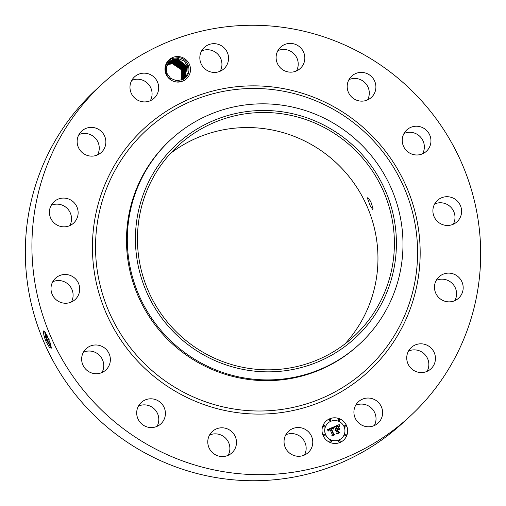 <?xml version="1.0" encoding="UTF-8"?>
<svg xmlns="http://www.w3.org/2000/svg" width="506" height="506" viewBox="0 0 506 506"><rect width="100%" height="100%" fill="white"/><g stroke="black" fill="none" stroke-linecap="round" stroke-linejoin="round"><path stroke-width="0.76" d="M32.757 226.707A226.473 222.608 -132.5 0 1 103.313 82.99A226.473 222.608 -132.5 0 1 354.617 49.696A226.473 222.608 -132.5 0 1 479.84 273.246A226.473 222.608 -132.5 0 1 409.284 416.963A226.473 222.608 -132.5 0 1 157.98 450.258A226.473 222.608 -132.5 0 1 32.757 226.707M409.284 416.963L402.687 423.01A226.473 222.608 -132.5 0 1 151.383 456.304A226.473 222.608 -132.5 0 1 26.16 232.754A226.473 222.608 -132.5 0 1 96.716 89.037L103.313 82.99M285.814 434.78A14.497 14.244 -132.5 0 1 304.403 455.071M209.535 435.052A14.497 14.244 -132.5 0 1 228.124 455.343M138.461 406.065A14.497 14.244 -132.5 0 1 157.05 426.356M83.408 352.227A14.497 14.244 -132.5 0 1 101.997 372.517M52.763 281.741A14.497 14.244 -132.5 0 1 71.352 302.031M51.182 205.335A14.497 14.244 -132.5 0 1 69.771 225.625M78.911 134.64A14.497 14.244 -132.5 0 1 97.5 154.931M131.731 80.416A14.497 14.244 -132.5 0 1 150.32 100.713M201.597 50.929A14.497 14.244 -132.5 0 1 220.186 71.219M277.876 50.657A14.497 14.244 -132.5 0 1 296.465 70.948M348.95 79.644A14.497 14.244 -132.5 0 1 367.539 99.935M404.003 133.483A14.497 14.244 -132.5 0 1 422.592 153.773M434.648 203.969A14.497 14.244 -132.5 0 1 453.237 224.259M436.229 280.375A14.497 14.244 -132.5 0 1 454.818 300.665M408.5 351.069A14.497 14.244 -132.5 0 1 427.089 371.36M355.68 405.287A14.497 14.244 -132.5 0 1 374.269 425.584M46.185 341.955L49.714 347.812L51.422 348.115L50.221 342.967L45.123 331.999L43.187 331.006L44.13 336.465L45.875 341.24L44.18 336.363L43.219 330.861M184.279 80.416L181.395 81.63A12.878 12.656 -132.5 0 1 165.038 68A12.878 12.656 -132.5 0 1 190.186 66.684A12.878 12.656 -132.5 0 1 184.279 80.416L182.799 79.531A11.322 11.132 -132.5 0 0 183.779 78.961L185.291 67.526L176.05 60.593L170.554 61.397L168.662 62.434L170.667 61.346L176.05 60.593L185.297 67.526L183.792 78.955M297.167 456.21A14.497 14.244 -132.5 0 1 288.616 431.213A14.497 14.244 -132.5 0 1 311.987 437.45A14.497 14.244 -132.5 0 1 297.167 456.21M228.756 429.531A14.497 14.244 -132.5 0 1 231.925 452.864A14.497 14.244 -132.5 0 1 215.512 454.818A14.497 14.244 -132.5 0 1 212.343 431.485A14.497 14.244 -132.5 0 1 228.756 429.531M162.053 404.123A14.497 14.244 -132.5 0 1 160.845 423.876A14.497 14.244 -132.5 0 1 140.061 422.251A14.497 14.244 -132.5 0 1 141.263 402.498A14.497 14.244 -132.5 0 1 162.053 404.123M109.694 355.25A14.497 14.244 -132.5 0 1 105.798 370.038A14.497 14.244 -132.5 0 1 82.314 363.447A14.497 14.244 -132.5 0 1 86.216 348.666A14.497 14.244 -132.5 0 1 109.694 355.25M79.663 290.349A14.497 14.244 -132.5 0 1 59.063 301.684A14.497 14.244 -132.5 0 1 55.565 278.173A14.497 14.244 -132.5 0 1 79.663 290.349M76.52 219.307A14.497 14.244 -132.5 0 1 55.084 223.753A14.497 14.244 -132.5 0 1 53.984 201.767A14.497 14.244 -132.5 0 1 76.52 219.307M100.745 152.926A14.497 14.244 -132.5 0 1 80.751 151.104A14.497 14.244 -132.5 0 1 82.269 130.592A14.497 14.244 -132.5 0 1 102.263 132.414A14.497 14.244 -132.5 0 1 100.745 152.926M148.656 101.326A14.497 14.244 -132.5 0 1 134.533 76.855A14.497 14.244 -132.5 0 1 156.727 80.505A14.497 14.244 -132.5 0 1 148.656 101.326M212.95 72.358A14.497 14.244 -132.5 0 1 204.399 47.362A14.497 14.244 -132.5 0 1 227.77 53.598A14.497 14.244 -132.5 0 1 212.95 72.358M283.847 70.423A14.497 14.244 -132.5 0 1 280.678 47.09A14.497 14.244 -132.5 0 1 297.092 45.135A14.497 14.244 -132.5 0 1 300.26 68.468A14.497 14.244 -132.5 0 1 283.847 70.423M350.55 95.83A14.497 14.244 -132.5 0 1 351.752 76.083A14.497 14.244 -132.5 0 1 372.536 77.709A14.497 14.244 -132.5 0 1 371.334 97.456A14.497 14.244 -132.5 0 1 350.55 95.83M402.902 144.703A14.497 14.244 -132.5 0 1 406.805 129.915A14.497 14.244 -132.5 0 1 430.29 136.506A14.497 14.244 -132.5 0 1 426.387 151.294A14.497 14.244 -132.5 0 1 402.902 144.703M432.94 209.604A14.497 14.244 -132.5 0 1 453.534 198.27A14.497 14.244 -132.5 0 1 457.038 221.78A14.497 14.244 -132.5 0 1 432.94 209.604M436.083 280.647A14.497 14.244 -132.5 0 1 457.513 276.2A14.497 14.244 -132.5 0 1 458.613 298.186A14.497 14.244 -132.5 0 1 436.083 280.647M411.852 347.027A14.497 14.244 -132.5 0 1 431.846 348.849A14.497 14.244 -132.5 0 1 430.328 369.361A14.497 14.244 -132.5 0 1 410.341 367.539A14.497 14.244 -132.5 0 1 411.852 347.027M363.947 398.627A14.497 14.244 -132.5 0 1 378.064 423.098A14.497 14.244 -132.5 0 1 355.87 419.449A14.497 14.244 -132.5 0 1 363.947 398.627M323.106 435.584A12.941 12.72 -132.5 0 1 326.111 421.087A12.941 12.72 -132.5 0 1 346.591 425.672A12.941 12.72 -132.5 0 1 343.593 440.169A12.941 12.72 -132.5 0 1 323.106 435.584M44.699 331.386L45.413 336.522L46.868 340.728L51.429 347.932M181.395 81.63L176.645 81.947C163.874 80.916 161.54 62.017 172.862 58.342L178.65 57.633C189.465 58.607 192.735 74.066 183.779 78.961M343.568 440.195A12.941 12.72 47.5 0 0 346.54 425.723A12.941 12.72 47.5 0 0 326.079 421.112M181.584 80.068L181.23 69.619L172.54 63.813L181.237 69.619L181.591 80.068M170.446 153.444A129.675 127.461 -132.5 0 1 310.785 144.204A129.675 127.461 -132.5 0 1 377.482 269.54A129.675 127.461 -132.5 0 1 344.965 343.935M44.718 331.417L45.451 336.503L46.906 340.709L51.289 348.179M51.403 348.027L47.577 340.519L44.983 331.791M182.799 79.531L176.531 80.732L170.579 78.341L166.816 73.117L166.487 66.779L169.681 61.359L172.862 59.341L178.245 58.588L184.114 61.043L187.796 66.349L188.042 72.756L184.76 78.259L188.049 72.75L187.802 66.343L184.121 61.036L178.251 58.582L172.748 59.385L169.687 61.352M359.127 344.447L358.299 345.212A139.118 136.746 -132.5 0 1 203.924 365.661A139.118 136.746 -132.5 0 1 127 228.332A139.118 136.746 -132.5 0 1 170.339 140.054L171.167 139.289A139.118 136.746 47.5 0 0 127.828 227.573A139.118 136.746 -132.5 0 0 180.92 349.678A139.118 136.746 47.5 0 0 359.127 344.447A139.118 136.746 47.5 0 0 402.466 256.169A139.118 136.746 -132.5 0 0 349.374 134.058A139.118 136.746 47.5 0 0 171.167 139.289M327.939 423.136A10.196 10.025 47.5 0 0 327.907 423.161A10.196 10.025 47.5 0 0 325.548 434.584A10.196 10.025 47.5 0 0 341.683 438.196A10.196 10.025 47.5 0 0 341.708 438.171M329.691 419.487A0.784 0.772 47.5 0 0 329.482 420.391A0.784 0.772 47.5 0 0 330.747 420.644M344.788 425.647A0.784 0.772 47.5 0 0 344.58 426.545A0.784 0.772 47.5 0 0 345.851 426.798M338.463 419.455A0.784 0.772 47.5 0 0 338.255 420.359A0.784 0.772 47.5 0 0 339.52 420.612M338.9 440.663A0.784 0.772 47.5 0 0 338.691 441.567A0.784 0.772 47.5 0 0 339.956 441.82M344.972 434.433A0.784 0.772 47.5 0 0 344.763 435.331A0.784 0.772 47.5 0 0 346.028 435.584M323.77 434.527L323.821 434.483A0.784 0.772 -132.5 0 1 325.067 434.762A0.784 0.772 -132.5 0 1 324.884 435.641A0.784 0.772 -132.5 0 1 323.644 435.362A0.784 0.772 -132.5 0 1 323.821 434.483A0.784 0.772 47.5 0 0 323.587 435.407A0.784 0.772 47.5 0 0 324.858 435.66M323.619 425.723A0.784 0.772 47.5 0 0 323.41 426.621A0.784 0.772 47.5 0 0 324.675 426.874M330.127 440.694A0.784 0.772 47.5 0 0 329.918 441.599A0.784 0.772 47.5 0 0 331.19 441.852M167.157 64.566L172.54 63.813L167.043 64.61M393.915 254.486A129.675 127.461 -132.5 0 1 353.517 336.775A129.675 127.461 -132.5 0 1 209.623 355.838A129.675 127.461 -132.5 0 1 137.929 227.839A129.675 127.461 -132.5 0 1 178.321 145.551A129.675 127.461 -132.5 0 1 322.214 126.487A129.675 127.461 -132.5 0 1 393.915 254.486M373.011 208.39L370.734 201.464L367.78 197.631L367.647 198.769L370.139 205.607L372.808 209.554L373.011 208.39M46.957 335.295L50.885 344.997M344.099 426.722A10.196 10.025 -132.5 0 1 341.74 438.145A10.196 10.025 -132.5 0 1 325.598 434.534A10.196 10.025 -132.5 0 1 327.964 423.111A10.196 10.025 -132.5 0 1 344.099 426.722M330.956 419.74A0.784 0.772 -132.5 0 1 330.772 420.619A0.784 0.772 -132.5 0 1 329.532 420.341A0.784 0.772 -132.5 0 1 329.716 419.461A0.784 0.772 -132.5 0 1 330.956 419.74M346.06 425.9A0.784 0.772 -132.5 0 1 345.876 426.779A0.784 0.772 -132.5 0 1 344.637 426.501A0.784 0.772 -132.5 0 1 344.814 425.622A0.784 0.772 -132.5 0 1 346.06 425.9M339.728 419.708A0.784 0.772 -132.5 0 1 339.545 420.587A0.784 0.772 -132.5 0 1 338.305 420.309A0.784 0.772 -132.5 0 1 338.489 419.43A0.784 0.772 -132.5 0 1 339.728 419.708M340.165 440.916A0.784 0.772 -132.5 0 1 339.981 441.795A0.784 0.772 -132.5 0 1 338.742 441.517A0.784 0.772 -132.5 0 1 338.925 440.637A0.784 0.772 -132.5 0 1 340.165 440.916M346.237 434.686A0.784 0.772 -132.5 0 1 346.06 435.565A0.784 0.772 -132.5 0 1 344.814 435.286A0.784 0.772 -132.5 0 1 344.997 434.407A0.784 0.772 -132.5 0 1 346.237 434.686M323.46 426.577A0.784 0.772 -132.5 0 1 323.644 425.698A0.784 0.772 -132.5 0 1 324.884 425.976A0.784 0.772 -132.5 0 1 324.7 426.855A0.784 0.772 -132.5 0 1 323.46 426.577M329.969 441.548A0.784 0.772 -132.5 0 1 330.152 440.669A0.784 0.772 -132.5 0 1 331.398 440.947A0.784 0.772 -132.5 0 1 331.215 441.827A0.784 0.772 -132.5 0 1 329.969 441.548M181.888 79.954L181.755 69.36L172.982 63.402L181.743 69.36L181.882 79.954M345.661 139.099A131.712 129.46 47.5 0 0 162.622 159.542A131.712 129.46 47.5 0 0 186.183 343.232A131.712 129.46 47.5 0 0 369.216 322.784A131.712 129.46 47.5 0 0 345.661 139.099M47.058 335.497L50.828 344.814M333.315 427.083L333.252 428.968L332.202 428.253L330.968 428.626L333.346 434.262L334.2 434.572L331.854 435.558L332.309 434.654L330.07 429.499L329.159 429.999L328.925 430.96L328.944 430.037L329.899 429.113L328.59 429.885L328.628 431.023L327.186 429.733L333.315 427.083L327.205 429.746M333.777 427.273L333.688 429.101L333.606 427.311M332.758 428.658L331.506 428.898L333.764 434.104L335.004 434.73L332.385 435.837L334.662 434.711L333.631 434.211L331.285 428.816L332.758 428.658M333.783 426.887L339.109 424.635L338.944 426.545L337.698 425.907L335.693 426.59L336.743 429.012L337.059 428.879L336.129 426.741L337.521 426.185L338.489 426.368L336.319 426.824L337.186 428.822L337.957 428.5L338.4 427.279L339.343 429.449L338.109 428.949L336.933 429.449L338.065 432.054L339.014 432.453L336.496 433.515L337.04 432.491L336.073 430.264L335.364 430.789L335.908 429.879L335.023 430.606L335.718 429.442L334.77 427.26L333.783 426.887M339.64 424.787L339.406 426.76L339.488 424.8M338.856 427.298L339.823 429.537L338.71 427.336M338.615 429.252L337.565 429.695L338.527 431.909L339.918 432.655L336.952 433.914L339.57 432.636L338.425 432.029L337.375 429.607L338.615 429.252M167.467 64.211L172.982 63.402L167.467 64.218M169.472 61.555L172.306 59.784L177.808 58.981L172.426 59.74L169.472 61.561M328.539 430.967L328.773 429.67M329.956 429.392L329.083 429.86M329.039 431.049L329.102 430.049M334.112 434.603L333.296 434.312L330.968 428.626M333.188 428.943L333.252 427.222M333.637 429.101L333.694 427.45M332.619 428.639L331.291 428.835M334.662 434.711L332.233 435.761M334.921 434.768L333.713 434.154L331.506 428.898M339.109 424.635L333.815 426.9M335.718 429.442L335.326 429.72M335.067 430.65L335.415 430.151M336.009 430.125L335.63 430.372M338.931 432.485L338.014 432.105L336.933 429.449M339.254 429.411L338.369 427.368M337.957 428.5L337.135 428.873L336.319 426.824M338.261 426.299L336.136 426.76M337.059 428.879L336.692 429.056L335.693 426.59M338.887 426.495L339.058 424.686M339.343 426.748L339.52 425.065M339.747 429.524L338.799 427.349M337.565 429.695L338.476 431.96L339.842 432.693M338.527 429.284L337.382 429.632M339.57 432.636L336.787 433.838M182.179 79.828L182.268 69.094L173.425 63.003L182.261 69.101L182.173 79.828M184.601 78.398L187.302 66.571L177.808 58.981L187.296 66.577L184.595 78.398M167.922 63.807L173.425 63.003L167.878 63.623M171.869 60.189L177.372 59.385L186.796 66.786L184.443 78.519L186.79 66.792L177.366 59.392L171.983 60.144L169.257 61.77L171.869 60.189M182.457 79.701L182.767 68.835L173.855 62.605L167.777 63.674L173.862 62.599L182.78 68.835L182.464 79.701M171.433 60.587L176.936 59.784L186.297 67.026L184.241 78.658L186.29 67.026L176.929 59.79L171.547 60.543L169.055 61.985L171.389 60.41M182.736 79.562L183.28 68.576L174.292 62.206L183.286 68.569L182.742 79.562M168.915 62.959L174.298 62.2L168.915 62.959M170.99 60.992L176.493 60.189L171.104 60.948L168.852 62.206L170.952 60.809M183.008 79.423L183.786 68.316L174.734 61.802L183.792 68.31L183.014 79.417M184.02 78.803L185.797 67.273L176.493 60.189L185.791 67.279L184.02 78.809M169.352 62.554L168.112 63.161L169.238 62.599L174.741 61.795L169.352 62.554M183.273 79.271L184.285 68.051L175.171 61.403L169.788 62.156L168.289 62.915L169.674 62.2L175.177 61.397L184.298 68.051L183.28 79.271M170.117 61.795L175.62 60.992L170.231 61.751L168.473 62.674L170.073 61.612M183.539 79.113L184.798 67.785L175.62 60.992L184.791 67.791L183.533 79.119M419.563 266.972A165.405 162.584 -132.5 0 1 242.127 413.219A165.405 162.584 -132.5 0 1 93.041 232.981A165.405 162.584 -132.5 0 1 270.476 86.735A165.405 162.584 -132.5 0 1 419.563 266.972M46.868 340.728L45.875 341.24M45.413 336.522L44.13 336.465M416.988 266.441A162.527 159.757 -132.5 0 1 242.633 410.138A162.527 159.757 -132.5 0 1 96.14 233.038A162.527 159.757 -132.5 0 1 270.489 89.334A162.527 159.757 -132.5 0 1 416.988 266.441M48.557 340.013L46.906 340.709M47.109 335.832L45.875 335.674L45.451 336.503M49.259 339.804L48.595 339.994M172.748 59.385L172.552 58.468"/></g></svg>
